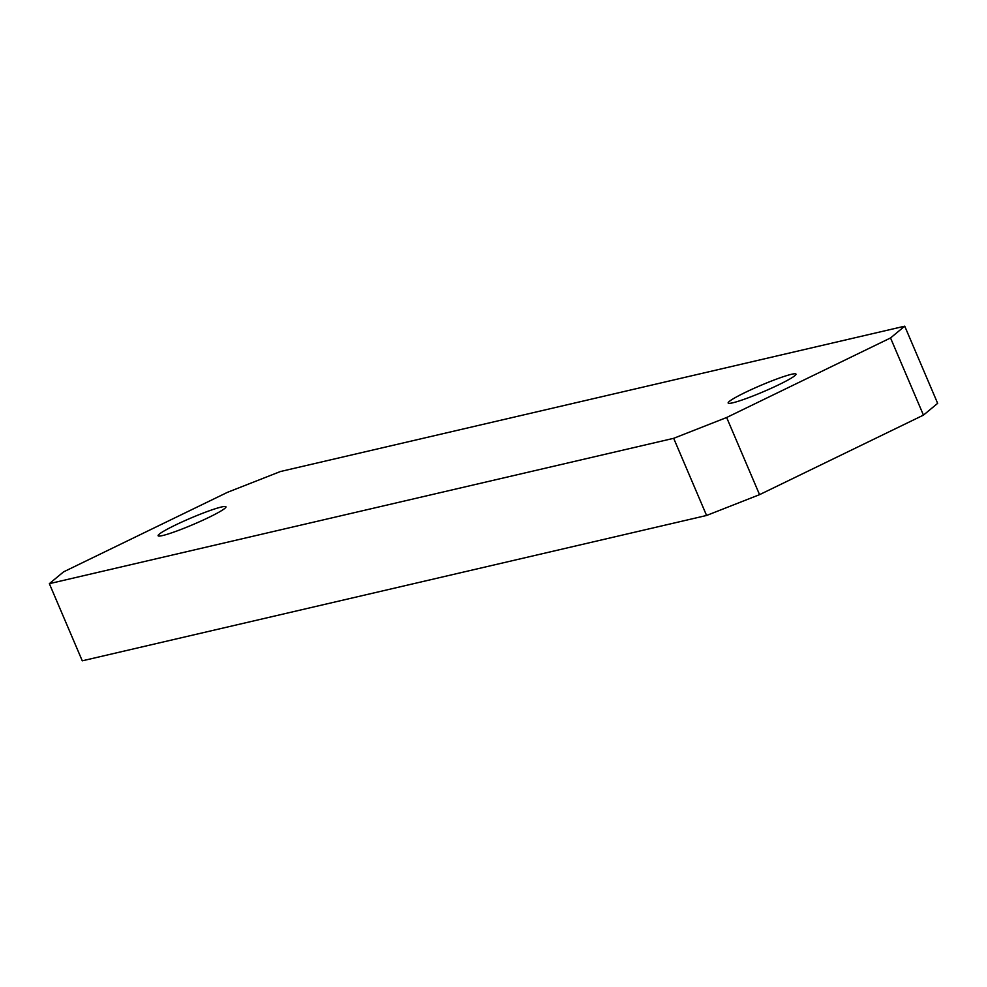 <?xml version="1.0" encoding="UTF-8"?>
<svg xmlns="http://www.w3.org/2000/svg" width="987" height="987" viewBox="0 0 987 987"><rect width="100%" height="100%" fill="white"/><g stroke="black" fill="none" stroke-linecap="round" stroke-linejoin="round"><path stroke-width="1.48" d="M162.621 535.546A36.864 3.417 156.9 0 1 158.105 535.744A36.864 3.417 156.9 0 1 182.595 521.691A36.864 3.417 156.9 0 1 221.409 507.01A36.864 3.417 156.9 0 1 225.937 506.812A36.864 3.417 156.9 0 1 201.447 520.865A36.864 3.417 156.9 0 1 162.621 535.546M732.675 402.832A36.864 3.417 156.9 0 1 728.159 403.029A36.864 3.417 156.9 0 1 752.637 388.977A36.864 3.417 156.9 0 1 791.463 374.295A36.864 3.417 156.9 0 1 795.978 374.098A36.864 3.417 156.9 0 1 771.501 388.15A36.864 3.417 156.9 0 1 732.675 402.832M904.734 326.179L890.533 337.961L923.45 415.12L937.65 403.338L904.734 326.179L280.419 471.527L227.442 492.34L63.55 571.88L49.35 583.662L82.266 660.821L706.581 515.473L759.558 494.66L726.642 417.501L673.677 438.314L706.581 515.473M49.35 583.662L673.677 438.314M923.45 415.12L759.558 494.66M890.533 337.961L726.642 417.501"/></g></svg>
